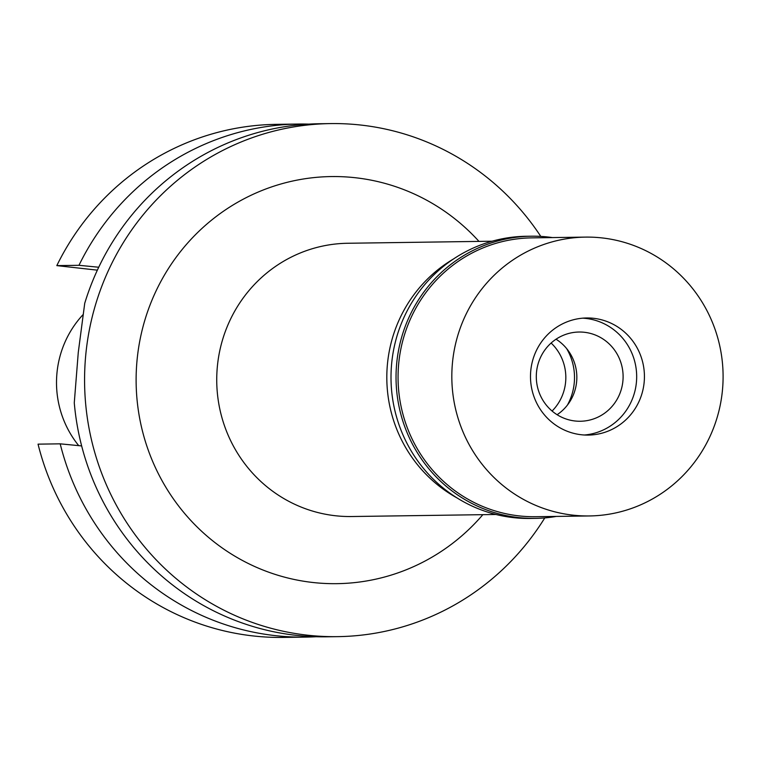 <?xml version="1.0" encoding="UTF-8"?>
<svg xmlns="http://www.w3.org/2000/svg" width="761" height="761" viewBox="0 0 761 761"><rect width="100%" height="100%" fill="white"/><g stroke="black" fill="none" stroke-linecap="round" stroke-linejoin="round"><path stroke-width="1.14" d="M83.073 314.616A98.35 95.667 89.2 0 0 78.725 445.642M98.73 267.235L78.963 265.304A256.552 249.57 -90.8 0 1 298.379 124.043L276.233 124.357A256.552 249.57 89.2 0 0 56.818 265.618L97.36 270.155M60.195 443.834L38.05 444.148A256.552 249.57 89.2 0 0 253.061 635.93A256.552 249.57 89.2 0 0 283.501 637.414L305.646 637.1A256.552 249.57 -90.8 0 1 275.206 635.616A256.552 249.57 -90.8 0 1 60.195 443.834L81.646 445.927M316.062 636.729A256.552 249.57 -90.8 0 1 305.646 637.1M78.963 265.304L56.818 265.618M298.379 124.043A256.552 249.57 -90.8 0 1 308.804 124.119M330.512 123.586L319.23 123.748A256.552 249.57 89.2 0 0 84.728 303.287L78.269 352.467L74.274 402.826A256.552 249.57 89.2 0 0 296.058 635.321A256.552 249.57 89.2 0 0 326.488 636.805L337.779 636.643A256.552 249.57 -90.8 0 1 307.339 635.169A256.552 249.57 -90.8 0 1 84.842 367.982A256.552 249.57 -90.8 0 1 330.512 123.586A256.552 249.57 -90.8 0 1 360.952 125.07A256.552 249.57 -90.8 0 1 540.786 236.405M544.771 517.918A256.552 249.57 -90.8 0 1 337.779 636.643M478.992 241.408A203.567 198.031 89.2 0 0 355.416 177.741A203.567 198.031 89.2 0 0 137.265 358.089A203.567 198.031 89.2 0 0 312.876 582.488A203.567 198.031 89.2 0 0 482.855 514.664M492.091 241.218L347.72 243.263A136.647 132.928 89.2 0 0 216.875 373.432A136.647 132.928 89.2 0 0 335.382 515.739A136.647 132.928 89.2 0 0 351.592 516.529L495.963 514.484M456.961 497.884A136.647 132.928 -90.8 0 1 386.826 379.368A136.647 132.928 -90.8 0 1 453.585 258.921M566.631 348.576A55.772 54.259 -90.8 0 1 567.43 405.061M552.086 411.035A46.849 45.574 89.2 0 0 551.126 343.04M556.034 339.216A44.623 43.406 -90.8 0 1 557.109 414.716M584.362 332.281A44.623 43.406 89.2 0 0 579.073 332.024A44.623 43.406 89.2 0 0 536.343 374.526A44.623 43.406 89.2 0 0 575.04 420.995A44.623 43.406 89.2 0 0 580.339 421.252A44.623 43.406 89.2 0 0 623.059 378.75A44.623 43.406 89.2 0 0 584.362 332.281M582.755 318.165A58.559 56.97 -90.8 0 1 585.827 318.421A58.559 56.97 -90.8 0 1 636.672 377.418A58.559 56.97 -90.8 0 1 584.41 435.007A58.559 56.97 -90.8 0 0 636.672 377.418A58.559 56.97 -90.8 0 0 585.827 318.421A58.559 56.97 -90.8 0 0 582.755 318.165M581.337 434.75A58.559 56.97 89.2 0 0 588.291 435.083A58.559 56.97 89.2 0 0 644.367 379.301A58.559 56.97 89.2 0 0 593.58 318.307A58.559 56.97 89.2 0 0 586.626 317.974A58.559 56.97 89.2 0 0 530.55 373.756A58.559 56.97 89.2 0 0 581.337 434.75M572.89 515.14A139.434 135.639 -90.8 0 1 451.967 369.932A139.434 135.639 -90.8 0 1 585.485 237.109A139.434 135.639 -90.8 0 1 602.027 237.917A139.434 135.639 -90.8 0 1 722.95 383.125A139.434 135.639 -90.8 0 1 589.433 515.948A139.434 135.639 -90.8 0 1 572.89 515.14M585.485 237.109L531.72 237.87A139.434 135.639 89.2 0 0 398.203 370.693A139.434 135.639 89.2 0 0 519.126 515.901A139.434 135.639 89.2 0 0 535.668 516.709L589.433 515.948M556.358 516.415A141.108 137.265 -90.8 0 1 535.306 518.384A141.108 137.265 -90.8 0 1 518.564 517.575A141.108 137.265 -90.8 0 1 396.186 370.626A141.108 137.265 -90.8 0 1 531.311 236.205A141.108 137.265 -90.8 0 1 548.053 237.023A141.108 137.265 -90.8 0 1 552.41 237.575M531.311 236.205L526.27 236.271A141.108 137.265 89.2 0 0 391.154 370.693A141.108 137.265 89.2 0 0 513.523 517.642A141.108 137.265 89.2 0 0 530.265 518.46L535.306 518.384"/></g></svg>
